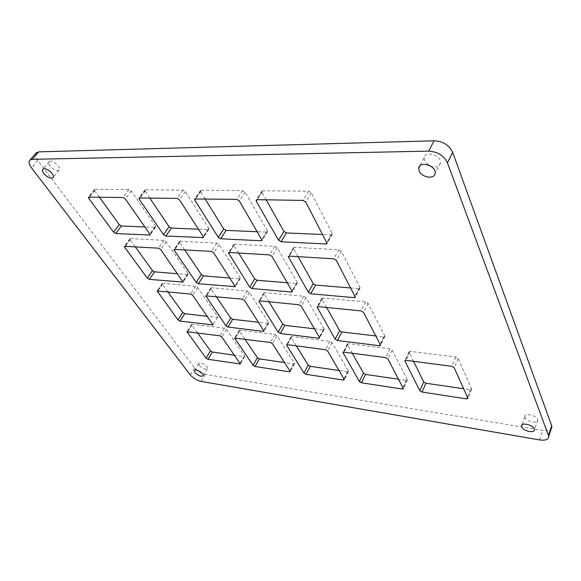 <?xml version="1.0" encoding="UTF-8"?>
<svg xmlns="http://www.w3.org/2000/svg" width="581" height="581" viewBox="0 0 581 581"><rect width="100%" height="100%" fill="white"/><g stroke="black" fill="none" stroke-linecap="round" stroke-linejoin="round"><path stroke-width="0.44" stroke-dasharray="2.9 2.18" d="M35.848 153.217C34.933 154.982 35.586 157.393 37.816 160.45L194.62 367.918C197.475 371.237 201.041 373.387 205.333 374.375L542.843 430.485C546.772 431.073 549.539 430.615 551.151 429.112M525.021 417.441L524.854 416.737C524.244 412.234 537.752 415.698 537.795 420.085C538.427 424.268 526.386 421.733 525.021 417.441M197.467 332.855L191.824 325.055L191.657 324.372L192.289 324.176L224.433 328.185L226.43 329.398L244.608 355.833L244.754 356.422L244.035 356.64L234.557 355.252M428.103 164.895L424.5 160.646L424.145 157.901C424.9 150.239 441.727 155.367 440.42 162.912C439.396 166.573 436.287 167.735 431.095 166.391M149.695 197.932L145.134 191.164L144.959 189.987L145.562 189.755L182.957 190.089L185.383 191.57L208.746 228.34L208.899 229.335L208.151 229.64L198.477 229.226M244.862 339.093L239.423 331.025L239.278 330.378L240.018 330.131L274.915 334.482L276.984 335.738L294.349 363.074L294.48 363.612L293.637 363.895L284.661 362.58M205.035 198.825L200.627 191.723L200.481 190.561L201.237 190.248L242.546 190.612L245.088 192.173L267.376 230.759L267.514 231.703L266.592 232.117L257.456 231.732M184.635 249.75L179.689 242.422L179.522 241.464L180.19 241.217L216.764 243.17L219.059 244.572L240.12 277.718L240.265 278.524L239.474 278.829L230.032 278.052M167.786 291.793L162.389 284.32L162.201 283.513L162.803 283.317L195.601 286.324L197.693 287.595L217.584 316.529L217.744 317.226L217.047 317.458L207.366 316.333M298.068 256.642L293.572 248.639L293.449 247.782L294.436 247.332L338.825 249.707L341.337 251.246L359.93 287.442L360.038 288.089L358.891 288.641L350.757 287.973M216.197 296.571L210.976 288.822L210.809 288.038L211.52 287.784L247.259 291.059L249.438 292.388L268.516 322.419L268.662 323.072L267.834 323.37L258.625 322.295M266.163 199.813L261.966 192.34L261.842 191.236L262.786 190.793L308.664 191.193L311.329 192.841L332.179 233.431L332.303 234.274L331.163 234.855L322.745 234.499M326.609 307.48L321.903 299.099L321.78 298.423L322.796 297.988L365.739 301.924L368.114 303.384L384.796 335.854L384.898 336.363L383.75 336.864L375.885 335.949M238.682 253.033L233.932 245.385L233.787 244.463L234.601 244.129L274.798 246.279L277.195 247.746L297.181 282.351L297.312 283.092L296.361 283.499L287.486 282.773M268.938 301.786L263.941 293.732L263.796 292.984L264.645 292.657L303.74 296.237L306.013 297.625L324.038 328.831L324.162 329.427L323.189 329.812L314.575 328.81M99.358 197.119L94.681 190.648L94.471 189.479L94.972 189.304L128.982 189.609L131.299 191.018L155.439 226.14L155.621 227.164L155.004 227.389L144.923 226.96M296.295 345.862L291.11 337.51L290.979 336.907L291.851 336.595L329.863 341.337L332.02 342.645L348.36 370.932L348.469 371.419L347.496 371.767L339.13 370.547M135.228 246.751L130.144 239.713L129.948 238.74L130.507 238.551L163.929 240.345L166.122 241.681L187.99 273.484L188.164 274.326L187.496 274.559L177.612 273.745M413.505 361.288L409.06 352.318L408.966 351.868L410.171 351.345L455.809 357.039L458.162 358.477L471.598 388.863L470.334 389.728L463.682 388.754M199.276 365.493L198.717 363.546C199.653 361.033 208.855 366.35 207.511 368.63C205.405 369.806 202.66 368.761 199.276 365.493M50.017 166.021C48.63 164.06 48.361 162.615 49.218 161.685C51.891 158.867 62.196 167.749 59.095 170.175C56.539 171.242 53.51 169.855 50.017 166.021M352.297 353.233L347.438 344.584L347.329 344.046L348.353 343.64L389.916 348.825L392.168 350.198L407.216 379.495L407.31 379.901L406.163 380.344L398.566 379.233M37.816 160.45L31.497 167.858M190.336 374.919L194.62 367.918M205.333 374.375L201.099 381.405M539.582 439.919L542.843 430.485M347.438 344.584L343.582 352.137M406.163 380.344L402.902 387.512M407.216 379.495L403.258 388.195M392.168 350.198L387.97 359.014M389.916 348.825L385.704 357.635M348.353 343.64L344.01 352.144M409.06 352.318L405.349 360.322M470.334 389.728L467.385 396.961M471.598 388.863L467.872 398.036M458.162 358.477L454.204 367.78M455.809 357.039L451.836 366.335M410.171 351.345L406.025 360.307M130.144 239.713L125.474 246.155M187.496 274.559L182.957 281.415M187.99 273.484L182.855 281.248M166.122 241.681L160.676 249.503M163.929 240.345L158.468 248.16M130.507 238.551L125.002 246.126M291.11 337.51L287.145 344.671M347.496 371.767L343.981 378.79M348.36 370.932L344.221 379.204M332.02 342.645L327.64 351.026M329.863 341.337L325.469 349.704M291.851 336.595L287.363 344.686M94.681 190.648L89.728 196.966M155.004 227.389L150.036 234.346M155.439 226.14L149.84 233.99M131.299 191.018L125.336 198.92M128.982 189.609L123.005 197.504M94.972 189.304L88.966 196.952M263.941 293.732L259.692 300.871M323.189 329.812L319.368 336.965M324.038 328.831L319.543 337.256M306.013 297.625L301.241 306.143M303.74 296.237L298.954 304.749M264.645 292.657L259.758 300.878M233.932 245.385L229.393 252.474M296.361 283.499L292.192 290.769M297.181 282.351L292.272 290.907M277.195 247.746L271.966 256.388M274.798 246.279L269.548 254.906M234.601 244.129L229.255 252.459M321.903 299.099L317.778 306.63M383.75 336.864L380.192 344.17M384.796 335.854L380.482 344.722M368.114 303.384L363.532 312.353M365.739 301.924L361.135 310.893M322.796 297.988L318.061 306.637M261.966 192.34L257.238 199.668M331.163 234.855L326.878 242.393M332.179 233.431L326.98 242.582M311.329 192.841L305.759 202.065M308.664 191.193L303.064 200.409M262.786 190.793L257.056 199.668M210.976 288.822L206.64 295.627M267.834 323.37L263.818 330.328M268.516 322.419L263.883 330.436M249.438 292.388L244.528 300.493M247.259 291.059L242.342 299.157M211.52 287.784L206.531 295.62M293.572 248.639L289.156 256.105M358.891 288.641L354.998 296.07M359.93 287.442L355.209 296.463M341.337 251.246L336.297 260.361M338.825 249.707L333.763 258.814M294.436 247.332L289.244 256.105M162.389 284.32L157.988 290.827M217.047 317.458L217.584 316.529M197.693 287.595L192.689 295.322M195.601 286.324L190.583 294.044M162.803 283.317L157.741 290.798M179.689 242.422L175.07 249.169M239.474 278.829L235.094 285.888M240.12 277.718L235.073 285.859M219.059 244.572L213.699 252.786M216.764 243.17L211.39 251.377M180.19 241.217L174.75 249.147M200.627 191.723L195.782 198.673M266.592 232.117L262.016 239.481M267.376 230.759L261.987 239.43M245.088 192.173L239.328 200.91M242.546 190.612L236.765 199.341M201.237 190.248L195.369 198.673M239.423 331.025L235.363 337.844M293.637 363.895L289.926 370.736M294.349 363.074L290.072 370.961M276.984 335.738L272.467 343.72M274.915 334.482L270.383 342.456M240.018 330.131L235.414 337.851M145.134 191.164L140.217 197.78M208.151 229.64L203.35 236.801M208.746 228.34L203.227 236.583M185.383 191.57L179.5 199.864M182.957 190.089L177.06 198.375M145.562 189.755L139.607 197.772M191.824 325.055L187.692 331.569M244.035 356.64L240.171 363.285M244.608 355.833L240.229 363.372M226.43 329.398L221.811 337.009M224.433 328.185L219.807 335.796M192.289 324.176L187.612 331.555M407.31 379.901L403.352 388.602M347.329 344.046L343.08 352.355M49.218 161.685L42.914 169.173M59.095 170.175L53.111 177.401M198.717 363.546L194.475 370.489M207.511 368.63L203.227 375.733M471.663 389.168L467.937 398.341M408.966 351.868L404.95 360.54M188.164 274.326L183.037 282.083M129.948 238.74L124.45 246.308M348.469 371.419L344.337 379.683M290.979 336.907L286.556 344.874M155.621 227.164L150.029 235.007M94.471 189.479L88.472 197.119M324.162 329.427L319.666 337.851M263.796 292.984L258.973 301.096M297.312 283.092L292.41 291.647M233.787 244.463L228.493 252.713M384.898 336.363L380.591 345.23M321.78 298.423L317.146 306.884M332.303 234.274L327.11 243.424M261.842 191.236L256.185 200.002M268.662 323.072L264.028 331.09M210.809 288.038L205.856 295.816M360.038 288.089L355.325 297.109M293.449 247.782L288.35 256.395M217.744 317.226L213.016 324.873M162.201 283.513L157.139 290.987M240.265 278.524L235.232 286.658M179.522 241.464L174.082 249.394M267.514 231.703L262.133 240.367M200.481 190.561L194.613 198.978M294.48 363.612L290.209 371.499M239.278 330.378L234.717 338.019M208.899 229.335L203.394 237.571M144.959 189.987L139.004 197.99M424.145 157.901L419.998 165.781M440.42 162.912L435.162 173.218M244.754 356.422L240.381 363.946M191.657 324.372L187.002 331.707M524.854 416.737L521.898 424.914M537.795 420.085L534.462 429.57"/><path stroke-width="0.87" d="M551.151 429.112L551.935 426.81L551.703 425.837L548.449 435.394L548.682 436.36C548.537 439.519 545.501 440.703 539.582 439.919L201.099 381.405C196.806 380.388 193.219 378.231 190.336 374.919L31.497 167.858C28.905 164.307 28.389 161.714 29.951 160.08L32.275 159.332L38.687 151.866L35.848 153.217M551.703 425.837L452.701 152.375C449.193 145.163 442.998 141.306 434.109 140.798L38.687 151.866M234.557 355.252L212.37 352.006L210.489 350.873L197.467 332.855M431.095 166.391L428.103 164.895M198.477 229.226L171.351 228.079L169.093 226.706L149.695 197.932M284.661 362.58L259.358 358.884L257.405 357.7L244.862 339.093M257.456 231.732L226.096 230.403L223.736 228.958L205.035 198.825M230.032 278.052L203.51 275.873L201.367 274.573L184.635 249.75M207.366 316.333L184.722 313.696L182.761 312.505L167.786 291.793M350.757 287.973L315.57 285.082L313.232 283.651L298.068 256.642M258.625 322.295L232.72 319.281L230.672 318.039L216.197 296.571M322.745 234.499L286.389 232.952L283.92 231.441L266.163 199.813M375.885 335.949L341.824 331.983L339.609 330.633L326.609 307.48M287.486 282.773L256.976 280.267L254.739 278.902L238.682 253.033M314.575 328.81L284.893 325.353L282.765 324.06L268.938 301.786M144.923 226.96L121.422 225.965L119.258 224.644L99.358 197.119M339.13 370.547L310.261 366.32L308.228 365.093L296.295 345.862M177.612 273.745L154.531 271.85L152.469 270.601L135.228 246.751M463.682 388.754L425.909 383.235L423.716 381.899L413.505 361.288M398.566 379.233L365.572 374.411L363.466 373.133L352.297 353.233M548.449 435.394L447.435 162.811L452.701 152.375M434.109 140.798L428.669 151.133C437.609 151.706 443.862 155.599 447.435 162.811M359.37 381.514L342.986 352.536L344.01 352.144L385.704 357.635L387.97 359.014L403.352 388.602L402.205 389.03L361.491 382.799L359.37 381.514L363.466 373.133M43.764 173.479C42.348 171.526 42.064 170.088 42.914 169.173C45.558 166.384 55.958 175.288 52.886 177.677C50.336 178.716 47.293 177.321 43.764 173.479M194.962 372.559L194.395 370.627C195.303 368.136 204.556 373.489 203.227 375.733C201.135 376.88 198.375 375.82 194.962 372.559M419.809 390.715L404.819 360.808L406.025 360.307L451.836 366.335L454.204 367.78L467.937 398.341L466.601 398.886L422.024 392.066L419.809 390.715L423.716 381.899M147.284 278.103L124.661 247.281L124.45 246.308L158.468 248.16L160.676 249.503L183.037 282.083L149.361 279.359L147.284 278.103L152.469 270.601M303.986 373.082L286.491 344.991L287.363 344.686L325.469 349.704L327.64 351.026L344.337 379.683L343.356 380.025L306.027 374.317L303.986 373.082L308.228 365.093M113.615 232.233L88.697 198.281L88.472 197.119L123.005 197.504L125.336 198.92L149.84 233.99L150.029 235.007L115.793 233.555L113.615 232.233L119.258 224.644M278.161 332.187L258.915 301.198L259.758 300.878L298.954 304.749L301.241 306.143L319.666 337.851L318.7 338.222L280.303 333.487L278.161 332.187L282.765 324.06M249.721 287.152L228.449 252.786L229.255 252.459L269.548 254.906L271.966 256.388L292.41 291.647L291.459 292.047L251.972 288.525L249.721 287.152L254.739 278.902M335.15 339.166L317.044 307.066L318.061 306.637L361.135 310.893L363.532 312.353L380.591 345.23L379.444 345.717L337.387 340.524L335.15 339.166L339.609 330.633M278.575 240.236L256.25 201.2L256.119 200.104L257.056 199.668L303.064 200.409L305.759 202.065L327.11 243.424L325.97 243.991L281.066 241.761L278.575 240.236L283.92 231.441M225.958 325.788L205.819 295.867L242.342 299.157L244.528 300.493L264.028 331.09L263.208 331.373L228.021 327.038L225.958 325.788L230.672 318.039M308.366 292.33L288.256 256.548L289.244 256.105L333.763 258.814L336.297 260.361L355.325 297.109L354.17 297.646L310.719 293.768L308.366 292.33L313.232 283.651M177.968 319.906L157.139 290.987L190.583 294.044L192.689 295.322L213.016 324.873L179.95 321.104L177.968 319.906L182.761 312.505M196.247 282.431L174.264 250.346L174.082 249.394L211.39 251.377L213.699 252.786L235.232 286.658L198.404 283.739L196.247 282.431L201.367 274.573M218.253 237.309L194.773 200.133L194.613 198.978L236.765 199.341L239.328 200.91L262.133 240.367L261.21 240.774L220.627 238.762L218.253 237.309L223.736 228.958M253.055 365.326L234.673 338.091L270.383 342.456L272.467 343.72L290.209 371.499L289.367 371.767L255.015 366.509L253.055 365.326L257.405 357.7M163.508 234.651L139.193 199.16L139.004 197.99L177.06 198.375L179.5 199.864L203.227 236.583L203.394 237.571L165.781 236.039L163.508 234.651L169.093 226.706M419.141 170.843L418.77 168.105C419.482 160.487 436.425 165.716 435.162 173.218C434.828 179.667 421.457 177.619 419.141 170.843M206.052 358.165L186.98 331.744L219.807 335.796L221.811 337.009L240.381 363.946L207.94 359.305L206.052 358.165L210.489 350.873M521.629 426.832L521.455 426.134C520.816 421.661 534.389 425.219 534.462 429.57C535.116 433.724 523.016 431.102 521.629 426.832M428.669 151.133L32.275 159.332M343.582 352.137L343.102 353.074M365.572 374.411L361.491 382.799M402.902 387.512L402.205 389.03M405.349 360.322L404.921 361.259M425.909 383.235L422.024 392.066M467.385 396.961L466.601 398.886M125.474 246.155L124.661 247.281M154.531 271.85L149.361 279.359M182.957 281.415L182.369 282.308M287.145 344.671L286.629 345.593M310.261 366.32L306.027 374.317M343.981 378.79L343.356 380.025M89.728 196.966L88.697 198.281M121.422 225.965L115.793 233.555M150.036 234.346L149.411 235.225M259.692 300.871L259.061 301.938M284.893 325.353L280.303 333.487M319.368 336.965L318.7 338.222M229.393 252.474L228.602 253.708M256.976 280.267L251.972 288.525M292.192 290.769L291.459 292.047M317.778 306.63L317.175 307.734M341.824 331.983L337.387 340.524M380.192 344.17L379.444 345.717M257.238 199.668L256.25 201.2M286.389 232.952L281.066 241.761M326.878 242.393L325.97 243.991M206.64 295.627L205.994 296.644M232.72 319.281L228.021 327.038M263.818 330.328L263.208 331.373M289.156 256.105L288.387 257.405M315.57 285.082L310.719 293.768M354.998 296.07L354.17 297.646M157.988 290.827L157.335 291.793M184.722 313.696L179.95 321.104M212.871 324.213L212.319 325.099M175.07 249.169L174.264 250.346M203.51 275.873L198.404 283.739M235.094 285.888L234.433 286.956M195.782 198.673L194.773 200.133M226.096 230.403L220.627 238.762M262.016 239.481L261.21 240.774M235.363 337.844L234.833 338.738M259.358 358.884L255.015 366.509M289.926 370.736L289.367 371.767M140.217 197.78L139.193 199.16M171.351 228.079L165.781 236.039M203.35 236.801L202.638 237.869M187.692 331.569L187.155 332.419M212.37 352.006L207.94 359.305M240.171 363.285L239.662 364.164M36.356 152.629L29.951 160.08M551.935 426.81L548.682 436.36M419.998 165.781L418.77 168.105M521.898 424.914L521.455 426.134"/></g></svg>
